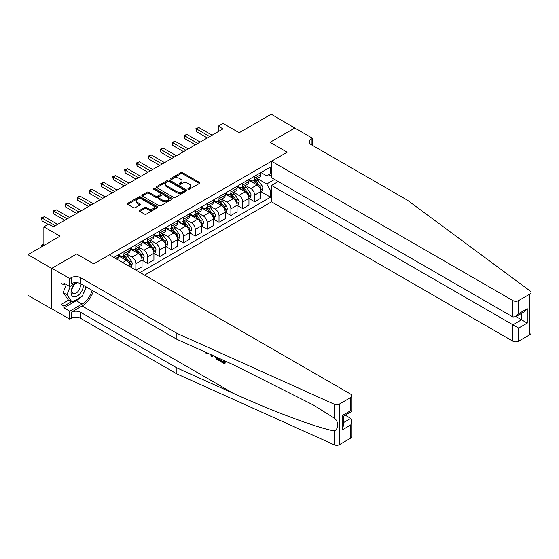 <?xml version="1.0" encoding="UTF-8"?>
<svg xmlns="http://www.w3.org/2000/svg" width="559" height="559" viewBox="0 0 559 559"><rect width="100%" height="100%" fill="white"/><g stroke="black" fill="none" stroke-linecap="round" stroke-linejoin="round"><path stroke-width="0.84" d="M188.201 189.18A0.922 0.531 0 0 0 189.508 189.18L199.423 183.457A1.321 0.762 0 0 0 199.808 182.919A1.321 0.762 0 0 0 199.423 182.381L182.632 172.682A1.321 0.762 0 0 0 180.767 172.682L170.851 178.405A0.922 0.531 0 0 0 170.586 178.782A0.922 0.531 0 0 0 170.851 179.159A0.922 0.531 0 0 0 172.158 179.159L173.444 178.419A4.22 2.439 0 0 1 179.411 178.419L180.809 179.229A4.22 2.439 0 0 1 182.045 180.955A4.22 2.439 0 0 1 180.809 182.674L179.53 183.415A0.922 0.531 0 0 0 179.257 183.792A0.922 0.531 0 0 0 179.53 184.17A0.922 0.531 0 0 0 180.837 184.17L182.115 183.429A4.22 2.439 0 0 1 188.09 183.429L189.487 184.239A4.22 2.439 0 0 1 190.724 185.958A4.22 2.439 0 0 1 189.487 187.684L188.201 188.425A0.922 0.531 0 0 0 187.936 188.802A0.922 0.531 0 0 0 188.201 189.18L188.201 188.425M139.813 210.275A1.321 0.762 0 0 0 139.429 210.813A1.321 0.762 0 0 0 139.813 211.351L144.522 214.076A1.321 0.762 0 0 0 146.388 214.076L157.4 207.717A1.321 0.762 0 0 0 157.785 207.179A1.321 0.762 0 0 0 157.4 206.641L140.609 196.95A1.321 0.762 0 0 0 138.744 196.95L127.732 203.301A1.321 0.762 0 0 0 127.347 203.839A1.321 0.762 0 0 0 127.732 204.377L133.426 207.662A1.321 0.762 0 0 0 135.292 207.662L140.002 204.943A1.321 0.762 0 0 0 140.386 204.405A1.321 0.762 0 0 0 140.002 203.867L137.179 202.239A3.529 2.04 0 0 1 136.144 200.8A3.529 2.04 0 0 1 138.325 198.913A3.529 2.04 0 0 1 142.168 199.36L153.222 205.74A3.529 2.04 0 0 1 154.256 207.179A3.529 2.04 0 0 1 152.076 209.066A3.529 2.04 0 0 1 148.233 208.619L146.388 207.557A1.321 0.762 0 0 0 144.522 207.557L139.813 210.275L139.813 211.351M294.998 128.151L271.234 114.218L239.161 132.735L223.006 123.406L218.255 126.145L223.006 128.891L53.371 226.828L48.619 224.089L43.868 226.828L43.868 245.485M51.707 268.39L51.707 308.994L51.896 268.278L76.653 253.989L51.707 268.39L27.95 254.673L60.023 236.157L43.868 226.828M294.998 127.934L270.046 142.335L287.151 152.209L93.758 263.862L76.653 253.989L93.758 263.862L109.396 254.841L350.779 394.2A4.032 2.327 0 0 1 351.96 395.849A4.032 2.327 0 0 1 350.779 397.491L339.523 403.996L339.523 444.594A4.032 2.327 180 0 1 334.191 444.782L176.868 373.901L80.65 318.351A6.722 3.878 0 0 0 71.14 318.351L69.714 319.175L51.896 308.882M173.535 197.327A1.321 0.762 0 0 0 175.4 197.327L186.406 190.968A1.321 0.762 0 0 0 186.797 190.43A1.321 0.762 0 0 0 186.406 189.892L169.615 180.201A1.321 0.762 0 0 0 167.749 180.201L156.744 186.552A1.321 0.762 0 0 0 156.359 187.09A1.321 0.762 0 0 0 156.744 187.628L173.535 197.327M153.893 189.375A0.922 0.531 0 0 1 154.829 189.508L171.886 199.353L160.894 205.698A1.321 0.762 0 0 1 159.029 205.698L142.238 196.006L142.238 194.93A1.321 0.762 0 0 0 141.853 195.468A1.321 0.762 0 0 0 142.238 196.006M142.238 194.93L146.947 192.205A1.321 0.762 0 0 1 148.813 192.205L155.626 196.139A1.321 0.762 0 0 0 157.491 196.139L160.615 194.336A1.321 0.762 0 0 0 160.999 193.798A1.321 0.762 0 0 0 160.615 193.26L153.529 189.166A0.922 0.531 0 0 1 153.257 188.788A0.922 0.531 0 0 1 153.823 188.299A0.922 0.531 0 0 1 154.829 188.411L171.899 198.27A1.321 0.762 0 0 1 172.291 198.808A1.321 0.762 0 0 1 171.899 199.346L171.899 198.27M51.707 308.994L27.95 295.278L27.95 254.673M144.557 275.14L271.52 201.841L512.91 341.2L512.91 324.793L521.554 319.804L521.554 313.375M260.976 172.535L266.72 175.861L270.521 173.66L270.521 167.022L113.91 257.447M270.521 173.66L271.52 173.087M271.52 189.983L270.521 190.563L266.72 183.981L257.273 178.524M260.976 191.688L270.521 197.201L270.521 190.563M270.521 197.201L140.043 272.533M218.255 126.145L218.255 131.638M268.718 174.708L271.52 176.323M266.72 183.981L274.609 179.425M130.156 266.825A5.373 3.102 -120 0 0 126.355 260.41L118.277 255.743M135.858 270.123L135.858 263.701A5.373 3.102 -120 0 0 132.057 257.119L126.6 253.968M136.054 270.228L142.035 266.776L142.035 260.138A5.373 3.102 -120 0 0 138.234 253.548L130.156 248.888M142.182 260.27L147.737 263.485L147.737 256.84A5.373 3.102 -120 0 0 143.936 250.257L138.478 247.106M147.737 263.485L153.921 259.914L153.921 253.276A5.373 3.102 -120 0 0 150.112 246.694L142.035 242.026M154.06 253.416L159.622 256.623L159.622 249.985A5.373 3.102 -120 0 0 155.821 243.403L150.357 240.251M159.622 256.623L165.799 253.059L165.799 246.414A5.373 3.102 -120 0 0 161.998 239.832L153.921 235.171M165.939 246.554L171.501 249.761L171.501 243.123A5.373 3.102 -120 0 0 167.7 236.541L162.236 233.389M171.501 249.761L177.678 246.198L177.678 239.559A5.373 3.102 -120 0 0 173.877 232.977L165.799 228.31M177.818 239.699L183.38 242.906L183.38 236.268A5.373 3.102 -120 0 0 179.579 229.686L174.122 226.535M183.38 242.906L189.557 239.343L189.557 232.698A5.373 3.102 -120 0 0 185.756 226.115L177.678 221.455M189.697 232.837L195.259 236.045L195.259 229.407A5.373 3.102 -120 0 0 191.457 222.824L186 219.673M195.259 236.045L201.436 232.481L201.436 225.843A5.373 3.102 -120 0 0 197.634 219.261L189.557 214.593M201.575 225.983L207.137 229.19L207.137 222.552A5.373 3.102 -120 0 0 203.336 215.963L197.879 212.818M207.137 229.19L213.314 225.619L213.314 218.981A5.373 3.102 -120 0 0 209.513 212.399L201.436 207.738M213.454 219.121L219.016 222.328L219.016 215.69A5.373 3.102 -120 0 0 215.215 209.108L209.758 205.957M219.016 222.328L225.193 218.765L225.193 212.127A5.373 3.102 -120 0 0 221.392 205.544L213.314 200.877M225.333 212.259L230.895 215.474L230.895 208.835A5.373 3.102 -120 0 0 227.094 202.246L221.637 199.095M230.895 215.474L237.072 211.903L237.072 205.265A5.373 3.102 -120 0 0 233.271 198.683L225.193 194.022M237.212 205.405L242.774 208.612L242.774 201.974A5.373 3.102 -120 0 0 238.972 195.391L233.515 192.24M242.774 208.612L248.951 205.048L248.951 198.41A5.373 3.102 -120 0 0 245.149 191.828L237.072 187.16M249.09 198.543L254.652 201.757L254.652 195.119A5.373 3.102 -120 0 0 250.851 188.53L245.394 185.378M254.652 201.757L260.829 198.186L260.829 191.548A5.373 3.102 -120 0 0 257.028 184.966L248.951 180.305M249.09 179.397L250.851 180.41A5.373 3.102 -120 0 0 253.541 180.676A5.373 3.102 -120 0 0 254.652 178.216L254.652 176.19M237.212 186.252L238.972 187.272A5.373 3.102 -120 0 0 241.663 187.538A5.373 3.102 -120 0 0 242.774 185.078L242.774 183.045M225.333 193.114L227.094 194.127A5.373 3.102 -120 0 0 229.784 194.392A5.373 3.102 -120 0 0 230.895 191.933L230.895 189.906M213.454 199.975L215.215 200.988A5.373 3.102 -120 0 0 217.905 201.254A5.373 3.102 -120 0 0 219.016 198.794L219.016 196.761M201.575 206.83L203.336 207.843A5.373 3.102 -120 0 0 206.019 208.109A5.373 3.102 -120 0 0 207.137 205.649L207.137 203.623M189.697 213.692L191.457 214.705A5.373 3.102 -120 0 0 194.141 214.97A5.373 3.102 -120 0 0 195.259 212.511L195.259 210.477M177.818 220.546L179.579 221.56A5.373 3.102 -120 0 0 182.262 221.825A5.373 3.102 -120 0 0 183.38 219.366L183.38 217.339M165.939 227.408L167.7 228.421A5.373 3.102 -120 0 0 170.383 228.687A5.373 3.102 -120 0 0 171.501 226.227L171.501 224.194M154.06 234.263L155.821 235.276A5.373 3.102 -120 0 0 158.504 235.549A5.373 3.102 -120 0 0 159.622 233.082L159.622 231.056M142.182 241.125L143.936 242.138A5.373 3.102 -120 0 0 146.626 242.403A5.373 3.102 -120 0 0 147.737 239.944L147.737 237.91M130.303 247.979L132.057 248.993A5.373 3.102 -120 0 0 134.747 249.265A5.373 3.102 -120 0 0 135.858 246.798L135.858 244.772M118.424 254.841L120.178 255.854A5.373 3.102 -120 0 0 122.868 256.12A5.373 3.102 -120 0 0 123.979 253.66L123.979 251.627M253.541 180.676L259.718 177.112A5.373 3.102 -120 0 0 260.829 174.653L260.829 172.619M241.663 187.538L247.84 183.967A5.373 3.102 -120 0 0 248.951 181.507L248.951 179.481M229.784 194.392L235.961 190.829A5.373 3.102 -120 0 0 237.072 188.369L237.072 186.336M217.905 201.254L224.082 197.69A5.373 3.102 -120 0 0 225.193 195.224L225.193 193.197M206.019 208.109L212.203 204.545A5.373 3.102 -120 0 0 213.314 202.085L213.314 200.052M194.141 214.97L200.318 211.407A5.373 3.102 -120 0 0 201.436 208.94L201.436 206.914M182.262 221.825L188.439 218.262A5.373 3.102 -120 0 0 189.557 215.802L189.557 213.769M170.383 228.687L176.56 225.123A5.373 3.102 -120 0 0 177.678 222.657L177.678 220.63M158.504 235.549L164.681 231.978A5.373 3.102 -120 0 0 165.799 229.518L165.799 227.485M146.626 242.403L152.803 238.84A5.373 3.102 -120 0 0 153.921 236.373L153.921 234.347M134.747 249.265L140.924 245.694A5.373 3.102 -120 0 0 142.035 243.235L142.035 241.202M122.868 256.12L129.045 252.556A5.373 3.102 -120 0 0 130.156 250.097L130.156 248.063M117.236 259.369A5.373 3.102 -120 0 0 118.277 256.951L118.277 254.918M188.572 189.312L189.487 188.781A4.22 2.439 0 0 0 190.724 187.055L190.724 185.958M182.045 180.955L182.045 182.052A4.22 2.439 0 0 1 180.809 183.771L179.9 184.302M199.402 183.464L182.632 173.786A1.321 0.762 0 0 0 180.767 173.786L171.222 179.292M186.406 189.892L186.406 190.968L169.615 181.298A1.321 0.762 0 0 0 167.749 181.298L156.765 187.642M184.079 190.808A0.922 0.531 0 0 0 184.344 190.43A0.922 0.531 0 0 0 184.079 190.053L169.335 181.542A0.922 0.531 0 0 0 168.028 181.542L166.68 182.325A4.22 2.439 0 0 0 165.443 184.051A4.22 2.439 0 0 0 166.68 185.77L176.756 191.59A4.22 2.439 0 0 0 182.723 191.59L184.079 190.808L184.079 191.905A0.922 0.531 0 0 0 184.344 191.527L184.344 190.43M165.443 184.051L165.443 185.148A4.22 2.439 0 0 0 166.68 186.867L166.68 185.77M184.079 191.905L182.723 192.687A4.22 2.439 0 0 1 176.756 192.687L166.68 186.867M142.259 196.013L146.947 193.302L146.947 192.205M160.999 193.798L160.999 194.895A1.321 0.762 0 0 1 160.615 195.433L157.491 197.236A1.321 0.762 0 0 1 155.626 197.236L148.813 193.302A1.321 0.762 0 0 0 146.947 193.302M162.69 200.22A3.529 2.04 0 0 0 166.54 200.66A3.529 2.04 0 0 0 168.713 198.78A3.529 2.04 0 0 0 167.679 197.341L163.787 195.091A1.321 0.762 0 0 0 161.921 195.091L158.798 196.894A1.321 0.762 0 0 0 158.414 197.432A1.321 0.762 0 0 0 158.798 197.97L162.69 200.22L162.69 201.317A3.529 2.04 0 0 0 166.54 201.757A3.529 2.04 0 0 0 168.713 199.877L168.713 198.78M158.414 197.432L158.414 198.529A1.321 0.762 0 0 0 158.798 199.067L158.798 197.97M162.69 201.317L158.798 199.067M154.256 207.179L154.256 208.276A3.529 2.04 0 0 1 152.076 210.163A3.529 2.04 0 0 1 148.233 209.716L146.388 208.654A1.321 0.762 0 0 0 144.522 208.654L139.834 211.365M136.144 200.8L136.144 201.897A3.529 2.04 0 0 0 137.179 203.336L137.179 202.239M140.002 203.867L140.002 204.943L137.179 203.336M157.379 207.731L140.609 198.047A1.321 0.762 0 0 0 138.744 198.047L127.752 204.391M260.829 191.772L261.968 191.108L262.919 188.369A3.564 2.054 -120 0 0 261.787 185.336L257.902 180.152A10.279 5.939 -120 0 0 256.777 178.81M252.92 182.59A10.279 5.939 -120 0 0 250.809 180.389M260.508 189.585L260.997 188.523A3.564 2.054 -120 0 0 259.977 186.378L256.099 181.193A10.279 5.939 -120 0 0 254.974 179.851M254.017 180.403A8.532 4.926 60 0 1 255.421 181.996L258.705 186.385M253.835 180.508A10.279 5.939 60 0 1 254.953 181.85L257.538 185.302M209.702 136.571L196.447 128.919L198.822 127.55L212.078 135.201M207.326 137.947L196.447 131.665L196.447 128.919L195.923 128.619L198.822 127.55M196.447 131.665L195.923 128.619M531.05 292.455L531.05 333.052A4.032 2.327 180 0 1 529.869 334.701L529.869 294.097A4.032 2.327 0 0 0 531.05 292.455A4.032 2.327 0 0 0 530.198 291.022L407.42 200.192L311.195 144.641A6.722 3.878 180 0 1 309.232 141.895A6.722 3.878 180 0 1 311.195 139.149L312.621 138.332L294.803 128.039L270.046 142.335L287.151 152.209L271.52 161.237L271.52 177.643L512.91 317.002L512.91 300.595A4.032 2.327 0 0 0 518.612 300.595L529.869 294.097M278.27 181.535L271.52 185.434L518.612 328.084L518.612 341.2L529.869 334.701M271.52 185.434L271.52 201.841M312.621 138.332L312.621 145.459M271.52 161.237L512.91 300.595M518.612 341.2A4.032 2.327 180 0 1 512.91 341.2M515.992 316.59L527.256 323.095L518.612 328.084M518.612 300.595L518.612 313.711L515.761 316.722L512.91 317.002M518.612 313.711L527.256 308.722L524.405 311.726L515.761 316.722M223.754 361.952L221.098 360.422L220.532 360.744L223.754 362.602L223.754 360.576L222.608 359.919M224.557 360.793L224.557 363.825L224.984 363.581A17.504 10.104 120 0 0 225.284 361.121M219.289 358.424L219.289 360.786L219.722 360.541A17.504 10.104 120 0 0 219.973 358.731M176.868 373.901L176.868 367.892L80.65 312.341A6.722 3.878 0 0 0 71.14 312.341L82.117 306.004A17.504 10.104 120 0 0 93.388 291.113M176.868 367.892L233.564 393.438C273.421 411.571 317.428 427.963 334.191 430.933C338.852 429.123 338.852 421.353 334.191 418.041L313.285 404.961L233.564 364.852L176.868 339.306L80.65 283.755A6.722 3.878 0 0 0 71.14 283.755L71.14 277.746L69.714 278.571L51.896 268.278M212.63 355.419L212.106 356.642L213 355.587M176.868 339.306L176.868 333.297L80.65 277.746A6.722 3.878 0 0 0 71.14 277.746M350.779 438.095L350.779 424.98L351.96 421.011L351.96 436.453A4.032 2.327 180 0 1 350.779 438.095L339.523 444.594M334.191 418.041L334.191 404.185L176.868 333.297M80.468 297.276A15.121 8.727 -60 0 1 76.276 300.679L63.873 307.841L63.873 306.087L71.426 301.72M65.396 284.028L63.873 284.908L61.022 283.259L61.022 304.438L63.873 306.087M63.873 284.908L63.873 283.147L69.714 286.522L69.714 278.571M69.714 319.175L69.714 311.216L82.117 304.054A15.121 8.727 120 0 0 92.102 290.366M63.873 307.841L69.714 311.216M345.21 415.183L350.779 418.398L351.96 421.011M76.464 282.63L69.714 286.522M334.191 404.185A4.032 2.327 0 0 0 339.523 403.996M86.254 286.991A15.121 8.727 -60 0 1 83.466 293.321M61.022 304.438L68.575 300.078M350.779 424.98L342.129 429.976L343.31 426L343.31 416.28L351.96 411.291L351.96 395.849M342.129 429.976L342.129 415.603C343.673 416.49 343.673 416.49 342.129 415.603L350.779 410.606C352.317 411.494 352.317 411.494 350.779 410.606L350.779 397.491M205.978 352.422L206.557 352.68M207.99 353.33L205.992 353.19L204.51 351.758M212.106 356.642L211.197 356.118L210.757 354.574M211.456 354.895L211.651 355.615L212.043 354.623M219.289 360.786L216.333 358.983L214.803 356.397M215.599 356.754L216.389 358.214L218.485 359.563L218.485 358.06M216.389 358.214L216.976 357.879L217.898 358.571L217.332 358.899M218.485 358.913L217.898 358.571M224.557 363.825L220.532 361.505L220.532 360.744M248.951 198.627L250.09 197.97L251.04 195.224A3.564 2.054 -120 0 0 249.908 192.191L246.023 187.006A10.279 5.939 -120 0 0 244.898 185.665M241.041 189.452A10.279 5.939 -120 0 0 238.931 187.251M248.629 196.447L249.118 195.377A3.564 2.054 -120 0 0 248.098 193.232L244.213 188.055A10.279 5.939 -120 0 0 243.095 186.706M242.138 187.258A8.532 4.926 60 0 1 243.535 188.851L246.826 193.239M241.956 187.37A10.279 5.939 60 0 1 243.074 188.711L245.66 192.156M237.072 205.488L238.211 204.825L239.161 202.085A3.564 2.054 -120 0 0 238.022 199.053L234.144 193.868A10.279 5.939 -120 0 0 233.019 192.527M229.162 196.307A10.279 5.939 -120 0 0 227.052 194.106M236.75 203.308L237.24 202.239A3.564 2.054 -120 0 0 236.219 200.094L232.334 194.909A10.279 5.939 -120 0 0 231.216 193.568M230.259 194.12A8.532 4.926 60 0 1 231.657 195.713L234.948 200.101M230.077 194.225A10.279 5.939 60 0 1 231.195 195.566L233.781 199.018M225.193 212.343L226.332 211.686L227.282 208.94A3.564 2.054 -120 0 0 226.143 205.908L222.265 200.73A10.279 5.939 -120 0 0 221.14 199.381M217.276 203.169A10.279 5.939 -120 0 0 215.173 200.967M224.865 210.163L225.361 209.094A3.564 2.054 -120 0 0 224.341 206.956L220.456 201.771A10.279 5.939 -120 0 0 219.338 200.422M218.38 200.974A8.532 4.926 60 0 1 219.778 202.568L223.069 206.956M218.199 201.086A10.279 5.939 60 0 1 219.317 202.428L221.902 205.873M197.823 143.432L184.568 135.774L186.944 134.405L200.199 142.063M195.447 144.802L184.568 138.52L184.568 135.774L184.044 135.474L186.944 134.405M184.568 138.52L184.044 135.474M185.944 150.287L172.689 142.636L175.065 141.266L188.32 148.918M183.569 151.664L172.689 145.382L172.689 142.636L172.165 142.335L175.065 141.266M172.689 145.382L172.165 142.335M174.066 157.149L160.81 149.491L163.186 148.121L176.441 155.779M171.69 158.518L160.81 152.237L160.81 149.491L160.286 149.19L163.186 148.121M160.81 152.237L160.286 149.19M213.314 219.205L214.453 218.548L215.404 215.802A3.564 2.054 -120 0 0 214.265 212.769L210.387 207.585A10.279 5.939 -120 0 0 209.262 206.243M205.398 210.023A10.279 5.939 -120 0 0 203.294 207.822M212.986 217.025L213.482 215.956A3.564 2.054 -120 0 0 212.462 213.811L208.577 208.626A10.279 5.939 -120 0 0 207.459 207.284M206.502 207.836A8.532 4.926 60 0 1 207.899 209.429L211.19 213.817M206.313 207.941A10.279 5.939 60 0 1 207.438 209.283L210.016 212.734M162.187 164.004L148.925 156.352L151.307 154.983L164.563 162.634M159.811 165.38L148.925 159.098L148.925 156.352L148.408 156.052L151.307 154.983M148.925 159.098L148.408 156.052M75.095 283.42A8.734 5.045 120 0 0 71.07 291.826A8.734 5.045 120 0 0 74.137 296.843A8.734 5.045 120 0 0 83.403 285.349M77.82 282.784A5.981 3.452 120 0 0 72.614 287.48A5.981 3.452 120 0 0 73.11 293.412A5.981 3.452 120 0 0 73.984 293.685A5.981 3.452 120 0 0 79.413 289.359A5.981 3.452 120 0 0 79.189 283.113M85.981 286.837L82.355 296.186L72.097 302.105L68.296 299.91L63.16 292.616L66.29 284.545M72.097 302.105L66.968 294.81L70.308 286.18M63.16 292.616L66.968 294.81M201.436 226.06L202.575 225.403L203.525 222.657A3.564 2.054 -120 0 0 202.386 219.624L198.508 214.446A10.279 5.939 -120 0 0 197.383 213.098M193.519 216.885A10.279 5.939 -120 0 0 191.416 214.684M201.107 223.879L201.603 222.81A3.564 2.054 -120 0 0 200.583 220.672L196.698 215.488A10.279 5.939 -120 0 0 195.58 214.139M194.623 214.698A8.532 4.926 60 0 1 196.02 216.284L199.304 220.672M194.434 214.803A10.279 5.939 60 0 1 195.559 216.144L198.138 219.589M150.308 170.865L137.046 163.214L139.422 161.837L152.684 169.496M147.932 172.235L137.046 165.953L137.046 163.214L136.529 162.907L139.422 161.837M137.046 165.953L136.529 162.907M189.557 232.921L190.696 232.264L191.646 229.518A3.564 2.054 -120 0 0 190.507 226.486L186.629 221.301A10.279 5.939 -120 0 0 185.504 219.96M181.64 223.74A10.279 5.939 -120 0 0 179.537 221.539M189.228 230.741L189.725 229.672A3.564 2.054 -120 0 0 188.704 227.527L184.819 222.342A10.279 5.939 -120 0 0 183.701 221.001M182.744 221.553A8.532 4.926 60 0 1 184.142 223.146L187.426 227.534M182.555 221.657A10.279 5.939 60 0 1 183.68 223.006L186.259 226.451M138.429 177.72L125.167 170.069L127.543 168.699L140.805 176.351M136.054 179.097L125.167 172.815L125.167 170.069L124.65 169.768L127.543 168.699M125.167 172.815L124.65 169.768M177.678 239.776L178.817 239.119L179.767 236.373A3.564 2.054 -120 0 0 178.628 233.341L174.743 228.163A10.279 5.939 -120 0 0 173.625 226.814M169.761 230.601A10.279 5.939 -120 0 0 167.658 228.4M177.35 237.596L177.846 236.527A3.564 2.054 -120 0 0 176.826 234.389L172.941 229.204A10.279 5.939 -120 0 0 171.816 227.862M170.865 228.414A8.532 4.926 60 0 1 172.263 230.008L175.547 234.389M170.677 228.519A10.279 5.939 60 0 1 171.802 229.861L174.38 233.306M126.551 184.582L113.288 176.93L115.664 175.554L128.926 183.212M124.175 185.951L113.288 179.67L113.288 176.93L112.764 176.623L115.664 175.554M113.288 179.67L112.764 176.623M165.799 246.638L166.938 245.981L167.889 243.235A3.564 2.054 -120 0 0 166.75 240.202L162.865 235.018A10.279 5.939 -120 0 0 161.747 233.676M157.883 237.456A10.279 5.939 -120 0 0 155.779 235.255M165.471 244.458L165.967 243.389A3.564 2.054 -120 0 0 164.947 241.243L161.062 236.059A10.279 5.939 -120 0 0 159.937 234.717M158.98 235.269A8.532 4.926 60 0 1 160.384 236.862L163.668 241.25M158.798 235.374A10.279 5.939 60 0 1 159.923 236.723L162.501 240.167M114.665 191.437L101.41 183.785L103.785 182.416L117.041 190.067M112.289 192.813L101.41 186.531L101.41 183.785L100.886 183.485L103.785 182.416M101.41 186.531L100.886 183.485M153.921 253.493L155.06 252.836L156.01 250.097A3.564 2.054 -120 0 0 154.871 247.057L150.986 241.879A10.279 5.939 -120 0 0 149.868 240.531M146.004 244.318A10.279 5.939 -120 0 0 143.901 242.117M153.592 251.312L154.088 250.243A3.564 2.054 -120 0 0 153.068 248.105L149.183 242.92A10.279 5.939 -120 0 0 148.058 241.579M147.101 242.131A8.532 4.926 60 0 1 148.505 243.724L151.789 248.105M146.919 242.236A10.279 5.939 60 0 1 148.044 243.577L150.623 247.022M102.786 198.298L89.531 190.647L91.907 189.27L105.162 196.929M100.41 199.668L89.531 193.386L89.531 190.647L89.007 190.339L91.907 189.27M89.531 193.386L89.007 190.339M142.035 260.354L143.181 259.697L144.131 256.951A3.564 2.054 -120 0 0 142.992 253.919L139.107 248.734A10.279 5.939 -120 0 0 137.989 247.392M134.125 251.18A10.279 5.939 -120 0 0 132.022 248.972M141.713 258.174L142.203 257.105A3.564 2.054 -120 0 0 141.189 254.96L137.304 249.775A10.279 5.939 -120 0 0 136.179 248.434M135.222 248.986A8.532 4.926 60 0 1 136.627 250.579L139.911 254.967M135.04 249.09A10.279 5.939 60 0 1 136.165 250.439L138.744 253.884M90.907 205.16L77.652 197.502L80.028 196.132L93.283 203.783M88.532 206.53L77.652 200.248L77.652 197.502L77.128 197.201L80.028 196.132M77.652 200.248L77.128 197.201M130.492 267.02L131.302 266.552L132.252 263.813A3.564 2.054 -120 0 0 131.113 260.78L127.228 255.596A10.279 5.939 -120 0 0 126.11 254.247M122.246 258.034A10.279 5.939 -120 0 0 120.143 255.833M129.835 265.029L130.324 263.96A3.564 2.054 -120 0 0 129.304 261.822L125.426 256.637A10.279 5.939 -120 0 0 124.301 255.295M123.343 255.847A8.532 4.926 60 0 1 124.748 257.44L128.032 261.822M123.162 255.952A10.279 5.939 60 0 1 124.287 257.294L126.865 260.739M79.029 212.015L65.773 204.363L68.149 202.987L81.404 210.645M76.653 213.384L65.773 207.103L65.773 204.363L65.249 204.063L68.149 202.987M65.773 207.103L65.249 204.063M67.15 218.876L53.895 211.218L56.27 209.849L69.526 217.5M64.774 220.246L53.895 213.964L53.895 211.218L53.371 210.918L56.27 209.849M53.895 213.964L53.371 210.918M43.868 244.444L42.016 245.513L42.917 246.03M41.618 246.785L41.492 245.212L43.868 244.283M41.492 245.212L42.016 245.513L42.016 246.554M55.271 225.731L42.016 218.08L44.392 216.703L57.647 224.362M48.144 224.362L42.016 220.819L42.016 218.08L41.492 217.779L44.392 216.703M42.016 220.819L41.492 217.779M122.7 262.52L126.355 260.41M132.057 257.119L138.234 253.548M143.936 250.257L150.112 246.694M155.821 243.403L161.998 239.832M167.7 236.541L173.877 232.977M179.579 229.686L185.756 226.115M191.457 222.824L197.634 219.261M203.336 215.963L209.513 212.399M215.215 209.108L221.392 205.544M227.094 202.246L233.271 198.683M238.972 195.391L245.149 191.828M250.851 188.53L257.028 184.966M254.652 178.216L260.829 174.653M254.652 195.119L260.829 191.548M242.774 201.974L248.951 198.41M242.774 185.078L248.951 181.507M230.895 208.835L237.072 205.265M230.895 191.933L237.072 188.369M219.016 215.69L225.193 212.127M219.016 198.794L225.193 195.224M207.137 222.552L213.314 218.981M207.137 205.649L213.314 202.085M195.259 229.407L201.436 225.843M195.259 212.511L201.436 208.94M183.38 236.268L189.557 232.698M183.38 219.366L189.557 215.802M171.501 243.123L177.678 239.559M171.501 226.227L177.678 222.657M159.622 249.985L165.799 246.414M159.622 233.082L165.799 229.518M147.737 256.84L153.921 253.276M147.737 239.944L153.921 236.373M135.858 263.701L142.035 260.138M135.858 246.798L142.035 243.235M123.979 253.66L130.156 250.097M115.664 258.461L118.277 256.951M189.487 188.781L189.487 187.684M179.53 184.17L179.53 183.415M180.809 183.771L180.809 182.674M170.851 179.159L170.851 178.405M180.767 173.786L180.767 172.682M182.632 173.786L182.632 172.682M199.423 183.457L199.423 182.381M156.744 187.628L156.744 186.552M167.749 181.298L167.749 180.201M169.615 181.298L169.615 180.201M176.756 192.687L176.756 191.59M182.723 192.687L182.723 191.59M148.813 193.302L148.813 192.205M155.626 197.236L155.626 196.139M157.491 197.236L157.491 196.139M160.615 195.433L160.615 194.336M154.829 189.508L154.829 188.411M144.522 208.654L144.522 207.557M146.388 208.654L146.388 207.557M148.233 209.716L148.233 208.619M127.732 204.377L127.732 203.301M138.744 198.047L138.744 196.95M140.609 198.047L140.609 196.95M157.4 207.717L157.4 206.641M260.564 189.781L262.898 188.439M256.099 181.193L257.902 180.152M253.297 182.807L254.953 181.85M259.977 186.378L261.787 185.336M259.697 187.768L260.997 188.523M527.256 308.722L527.256 323.095M311.195 144.641L311.195 139.149M233.564 393.438L82.117 306.004M80.65 283.755L80.65 277.746M80.65 312.341L80.65 318.351M334.191 444.782L334.191 430.933M71.14 312.341L71.14 318.351M76.276 300.679L82.117 304.054M343.31 422.709L350.779 418.398M248.685 196.642L251.019 195.294M244.213 188.055L246.023 187.006M241.418 189.669L243.074 188.711M248.098 193.232L249.908 192.191M247.819 194.63L249.118 195.377M236.806 203.497L239.14 202.155M232.334 194.909L234.144 193.868M229.539 196.53L231.195 195.566M236.219 200.094L238.022 199.053M235.94 201.485L237.24 202.239M224.928 210.359L227.261 209.01M220.456 201.771L222.265 200.73M217.661 203.385L219.317 202.428M224.341 206.956L226.143 205.908M224.061 208.346L225.361 209.094M213.049 217.22L215.383 215.872M208.577 208.626L210.387 207.585M205.782 210.247L207.438 209.283M212.462 213.811L214.265 212.769M212.182 215.201L213.482 215.956M201.17 224.075L203.504 222.727M196.698 215.488L198.508 214.446M193.896 217.102L195.559 216.144M200.583 220.672L202.386 219.624M200.297 222.063L201.603 222.81M189.291 230.937L191.625 229.588M184.819 222.342L186.629 221.301M182.017 223.963L183.68 223.006M188.704 227.527L190.507 226.486M188.418 228.917L189.725 229.672M177.413 237.792L179.739 236.443M172.941 229.204L174.743 228.163M170.139 230.818L171.802 229.861M176.826 234.389L178.628 233.341M176.539 235.779L177.846 236.527M165.534 244.653L167.861 243.305M161.062 236.059L162.865 235.018M158.26 237.68L159.923 236.723M164.947 241.243L166.75 240.202M164.66 242.634L165.967 243.389M153.648 251.508L155.982 250.159M149.183 242.92L150.986 241.879M146.381 244.535L148.044 243.577M153.068 248.105L154.871 247.057M152.782 249.496L154.088 250.243M141.769 258.37L144.103 257.021M137.304 249.775L139.107 248.734M134.502 251.396L136.165 250.439M141.189 254.96L142.992 253.919M140.903 256.35L142.203 257.105M129.891 265.225L132.224 263.876M125.426 256.637L127.228 255.596M122.624 258.251L124.287 257.294M129.304 261.822L131.113 260.78M129.024 263.212L130.324 263.96M208.409 353.106L207.843 353.428"/></g></svg>
